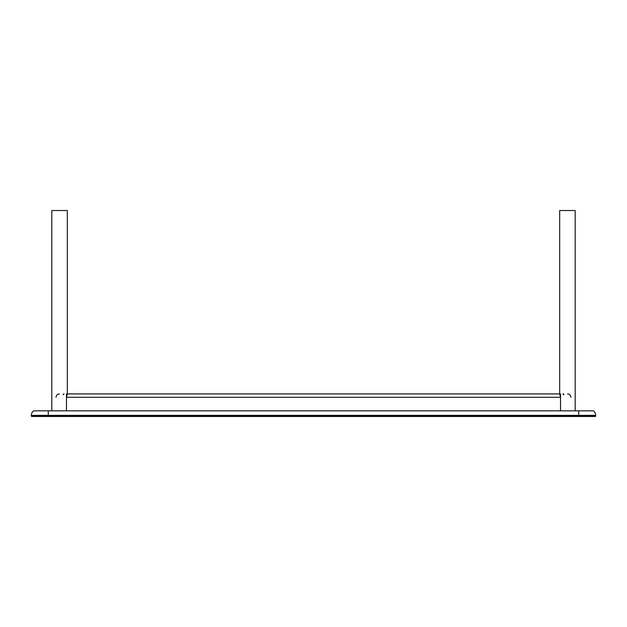 <?xml version="1.0" encoding="UTF-8"?>
<svg xmlns="http://www.w3.org/2000/svg" width="627" height="627" viewBox="0 0 627 627"><rect width="100%" height="100%" fill="white"/><g stroke="black" fill="none" stroke-linecap="round" stroke-linejoin="round"><path stroke-width="0.94" d="M33.607 410.842L593.393 410.842A5.643 5.643 0 0 1 595.65 415.356L595.65 415.92A0.564 0.564 0 0 1 595.086 416.485L31.914 416.485A0.564 0.564 0 0 1 31.35 415.92L31.35 415.356A5.643 5.643 0 0 1 33.607 410.842A5.643 5.643 0 0 0 31.35 415.356A5.643 5.643 0 0 1 33.607 410.842M595.65 415.92A0.564 0.564 0 0 1 595.086 416.485A0.564 0.564 0 0 0 595.65 415.92L578.721 415.92L578.721 416.485M66.478 393.913L66.478 410.842L66.478 397.299L67.324 393.913L559.676 393.913L559.676 210.515L575.194 210.515L575.194 410.842M51.806 410.842L51.806 210.515L67.324 210.515L67.324 393.913M559.676 393.913L560.522 397.299L560.522 410.842L560.522 393.913M63.421 394.618L64.017 393.913M63.797 393.913L63.092 394.618M563.885 394.618L563.179 393.913M562.96 393.913L563.555 394.618M56.038 397.299C56.234 395.237 57.363 394.109 59.424 393.913M567.576 393.913C569.637 394.109 570.766 395.237 570.962 397.299M563.908 394.618A0.705 0.705 0 0 0 563.203 393.913M91.448 393.913L78.281 393.913M31.914 416.485A0.564 0.564 0 0 1 31.35 415.92L48.279 415.92L48.279 416.485M48.279 410.842L48.279 415.356L578.721 415.356L578.721 415.92L48.279 415.92L48.279 415.356L31.35 415.356M578.721 410.842L578.721 415.356L595.65 415.356M66.478 397.299L560.522 397.299"/></g></svg>
